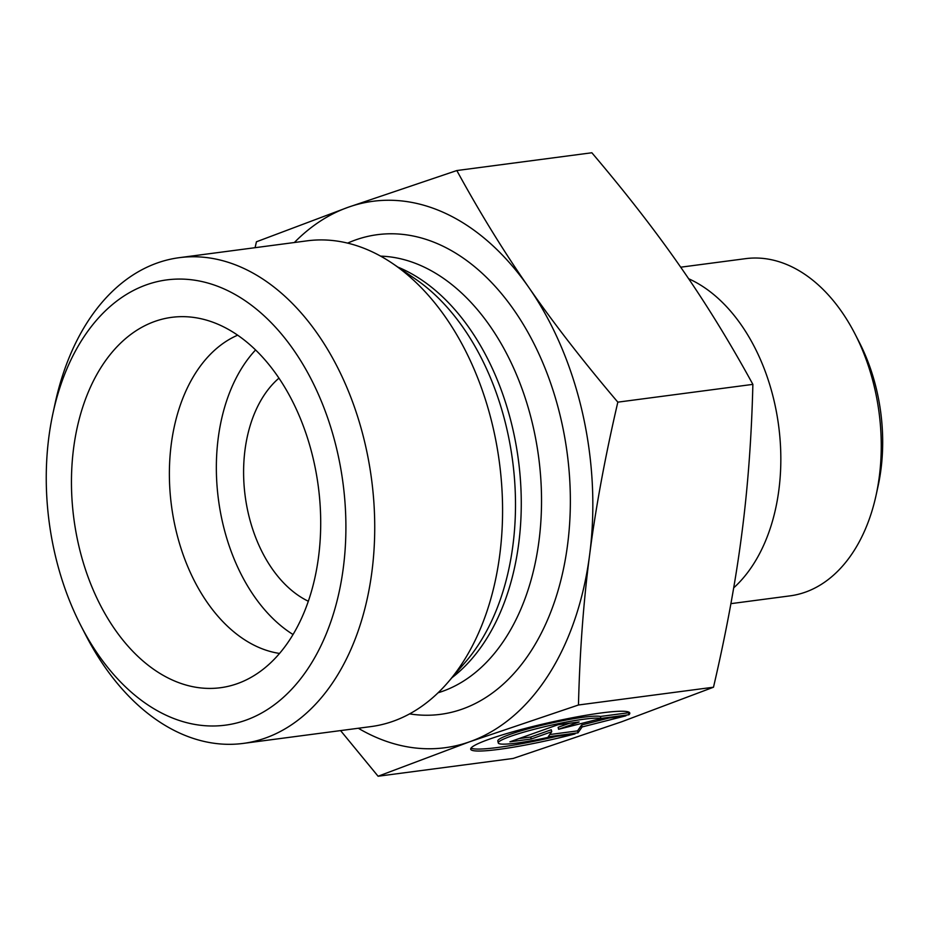 <?xml version="1.0" encoding="UTF-8"?>
<svg xmlns="http://www.w3.org/2000/svg" width="929" height="929" viewBox="0 0 929 929"><rect width="100%" height="100%" fill="white"/><g stroke="black" fill="none" stroke-linecap="round" stroke-linejoin="round"><path stroke-width="1.39" d="M876.152 494.936L878.137 485.821A151.694 100.123 -97.5 0 0 859.209 342.139L854.947 333.848A170.065 112.246 82.5 0 1 876.152 494.936A170.065 112.246 82.5 0 1 805.315 592.179A170.065 112.246 82.5 0 1 805.257 592.191A170.065 112.246 82.5 0 1 789.987 595.872L730.902 603.653M628.933 714.749L600.854 718.442A53.313 5.597 167.2 0 0 543.628 726.942A53.313 5.597 167.2 0 0 498.269 742.968A53.313 5.597 167.2 0 0 546.914 737.626L574.993 733.922A81.578 8.57 -12.8 0 1 470.701 749.25A81.578 8.57 -12.8 0 1 548.354 722.797A81.578 8.57 -12.8 0 1 629.792 713.042A81.578 8.57 -12.8 0 1 628.933 714.749L628.492 712.764A81.578 8.57 167.2 0 0 629.014 712.171M471.038 748.135A81.578 8.57 167.2 0 0 556.97 736.291M498.269 742.968L497.816 740.994A53.313 5.597 -12.8 0 1 543.175 724.957A53.313 5.597 -12.8 0 1 600.413 716.456L628.492 712.764M600.854 718.442L600.413 716.456M519.032 738.578L530.738 737.045L551.28 729.741L551.733 731.715L531.191 739.019L509.916 741.818L557.876 724.771L579.15 721.972L558.596 729.277L596.163 719.731L625.937 715.806L582.1 726.954L577.989 732.853L548.203 736.778L551.733 731.715M531.191 739.019L530.738 737.045M549.771 734.537L577.536 730.879L581.659 724.968L608.843 718.059M577.989 732.853L577.536 730.879M582.1 726.954L581.659 724.968M558.596 729.277L558.143 727.291L569.582 723.226M680.702 267.192L745.581 258.657A170.065 112.246 82.5 0 1 854.947 333.848M688.621 278.735A170.065 112.246 82.5 0 1 778.154 422.3A170.065 112.246 82.5 0 1 733.689 587.86M378.091 776.238L513.122 758.459L621.722 721.752L713.495 687.216C726.281 632.289 735.675 581.438 741.69 534.674C747.833 487.899 751.561 437.791 752.873 384.374C729.799 342.186 705.796 303.214 680.876 267.447C656.06 231.669 626.39 193.441 591.854 152.762L456.824 170.541C479.898 212.729 503.89 251.701 528.822 287.467C553.626 323.246 583.296 361.474 617.831 402.152C605.058 457.08 595.663 507.931 589.648 554.694C583.505 601.481 579.777 651.577 578.465 704.995L469.772 741.737L378.091 776.238L340.571 730.589M255.08 247.683L256.439 241.784L348.224 207.248L456.824 170.541M752.873 384.374L617.831 402.152M713.495 687.216L578.465 704.995M348.131 207.283A275.588 181.887 -97.5 0 0 294.354 242.515M358.315 728.255A275.588 181.887 -97.5 0 0 469.772 741.737A275.588 181.887 -97.5 0 0 589.648 554.694A275.588 181.887 -97.5 0 0 528.822 287.467A275.588 181.887 -97.5 0 0 348.224 207.248M237.65 335.183A163.307 107.787 -97.5 0 0 171.482 505.771A163.307 107.787 -97.5 0 0 279.548 653.435M237.232 683.686A186.787 123.278 82.5 0 1 78.442 544.243A186.787 123.278 82.5 0 1 154.922 321.388A186.787 123.278 82.5 0 1 194.951 317.602A186.787 123.278 82.5 0 1 318.299 486.448A186.787 123.278 82.5 0 1 242.852 681.468A186.787 123.278 82.5 0 1 237.232 683.686M255.58 349.954A163.307 107.787 -97.5 0 0 218.454 499.593A163.307 107.787 -97.5 0 0 293.041 634.519M278.955 378.149A122.489 80.835 -97.5 0 0 245.175 496.074A122.489 80.835 -97.5 0 0 308.323 601.237M179.309 257.67L307.151 240.832A244.966 161.681 82.5 0 1 392.874 263.685A244.966 161.681 82.5 0 1 447.987 682.304A244.966 161.681 82.5 0 1 371.101 726.571L243.259 743.409A244.966 161.681 -97.5 0 0 371.577 479.434A244.966 161.681 -97.5 0 0 179.309 257.67A244.966 161.681 -97.5 0 0 157.315 262.965A244.966 161.681 -97.5 0 0 55.183 403.058L52.988 413.184A224.551 148.21 82.5 0 1 146.596 284.762A224.551 148.21 82.5 0 1 330.596 426.794A224.551 148.21 82.5 0 1 277.62 702.254A224.551 148.21 82.5 0 1 80.997 625.879A224.551 148.21 82.5 0 1 52.988 413.184M80.997 625.879L85.735 635.099A244.966 161.681 -97.5 0 0 243.259 743.409M409.596 713.89A241.9 159.66 -97.5 0 0 568.025 460.052A241.9 159.66 -97.5 0 0 355.644 239.914A241.9 159.66 -97.5 0 0 347.62 243.119M392.874 263.685L415.077 278.793A224.226 147.99 82.5 0 1 465.534 661.971L447.987 682.304M451.97 677.694A221.485 146.178 -97.5 0 0 518.417 460.099A221.485 146.178 -97.5 0 0 397.902 267.111M380.623 256.137A221.485 146.178 82.5 0 1 538.681 457.428A221.485 146.178 82.5 0 1 438.105 692.767"/></g></svg>
